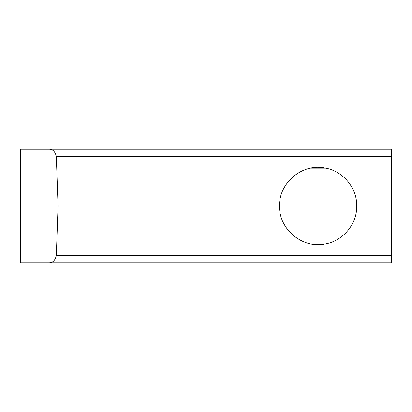<?xml version="1.0" encoding="UTF-8"?>
<svg xmlns="http://www.w3.org/2000/svg" width="412" height="412" viewBox="0 0 412 412"><rect width="100%" height="100%" fill="white"/><g stroke="black" fill="none" stroke-linecap="round" stroke-linejoin="round"><path stroke-width="0.62" d="M310.545 168.163L325.753 168.163M48.771 262.753L391.4 262.753L391.4 149.247L20.6 149.247L20.6 262.753L48.771 262.753C52.695 262.871 55.218 260.435 56.331 255.45L58.056 206L56.331 156.55C55.218 151.565 52.695 149.129 48.771 149.247M58.056 206L279.552 206C278.811 183.016 301.908 163.425 324.481 167.931C342.63 170.583 357.106 187.676 356.741 206L391.4 206M279.552 206C278.811 228.984 301.908 248.575 324.481 244.069C342.63 241.417 357.106 224.324 356.741 206M56.331 255.45L391.4 255.45M56.331 156.55L391.4 156.55"/></g></svg>
